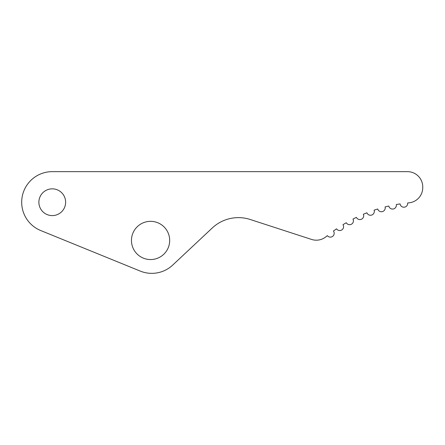 <?xml version="1.0" encoding="UTF-8"?>
<svg xmlns="http://www.w3.org/2000/svg" width="445" height="445" viewBox="0 0 445 445"><rect width="100%" height="100%" fill="white"/><g stroke="black" fill="none" stroke-linecap="round" stroke-linejoin="round"><path stroke-width="0.67" d="M212.287 227.974L172.71 265.081A30.577 30.577 0 0 1 140.264 271.094L40.718 230.538A30.577 30.577 0 0 1 52.254 171.648L407.464 171.648A15.286 15.286 0 0 1 422.75 186.939L422.75 187.634A15.286 15.286 0 0 1 408.855 202.859A152.874 152.874 0 0 0 407.665 202.97A3.821 3.821 0 0 1 404.127 207.209A3.821 3.821 0 0 1 400.077 203.916A152.874 152.874 0 0 0 396.3 204.528A3.821 3.821 0 0 1 392.952 209.039A3.821 3.821 0 0 1 388.813 206.041A152.874 152.874 0 0 0 385.092 206.936A3.821 3.821 0 0 1 381.944 211.703A3.821 3.821 0 0 1 377.733 209A152.874 152.874 0 0 0 374.095 210.173A3.821 3.821 0 0 1 371.175 215.196A3.821 3.821 0 0 1 366.914 212.788A152.874 152.874 0 0 0 363.37 214.229A3.821 3.821 0 0 1 360.695 219.485A3.821 3.821 0 0 1 356.401 217.371A152.874 152.874 0 0 0 352.98 219.073A3.821 3.821 0 0 1 350.565 224.558A3.821 3.821 0 0 1 346.266 222.734A152.874 152.874 0 0 0 342.978 224.686A3.821 3.821 0 0 1 340.848 230.382A3.821 3.821 0 0 1 336.565 228.836A152.874 152.874 0 0 0 333.433 231.033A3.821 3.821 0 0 1 331.597 236.918A3.821 3.821 0 0 1 327.342 235.65A152.874 152.874 0 0 0 325.996 236.74A15.286 15.286 0 0 1 311.595 239.443L250.24 219.502A38.22 38.22 0 0 0 212.287 227.974A38.22 38.22 0 0 1 219.363 222.728M52.254 171.648L219.363 171.648M65.632 202.225A13.378 13.378 0 0 1 45.568 213.806A13.378 13.378 0 0 1 45.568 190.638A13.378 13.378 0 0 1 65.632 202.225M169.679 240.445A19.107 19.107 0 0 1 141.015 256.993A19.107 19.107 0 0 1 141.015 223.896A19.107 19.107 0 0 1 169.679 240.445M40.718 230.538L140.264 271.094"/></g></svg>
